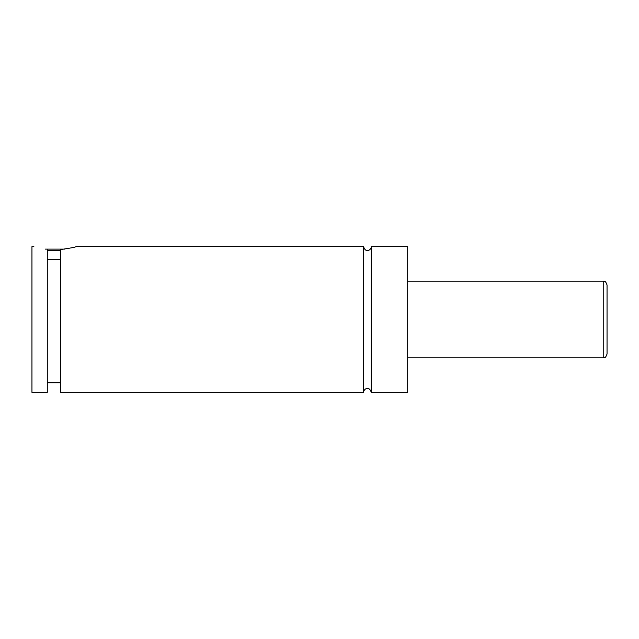 <?xml version="1.0" encoding="UTF-8"?>
<svg xmlns="http://www.w3.org/2000/svg" width="639" height="639" viewBox="0 0 639 639"><rect width="100%" height="100%" fill="white"/><g stroke="black" fill="none" stroke-linecap="round" stroke-linejoin="round"><path stroke-width="0.96" d="M363.591 392.346C363.439 389.279 369.046 385.197 371.259 392.346L371.259 246.654C371.411 249.721 365.804 253.803 363.591 246.654L76.041 246.654C75.45 247.197 70.338 248.156 60.705 249.537L60.705 392.346L363.591 392.346L363.591 246.654M60.705 250.64L47.286 250.64M45.289 249.106L64.619 249.106M60.705 259.578L47.286 259.362M47.286 249.354C29.729 246.063 29.729 246.063 47.286 249.354L47.286 392.346L31.95 392.346L31.95 246.654L33.867 246.654M607.05 319.5L607.05 354.006C604.989 359.517 604.39 356.977 603.216 357.84L603.216 281.16C604.39 282.023 604.989 279.483 607.05 284.994L607.05 319.5M371.259 392.346L407.682 392.346L407.682 246.654L371.259 246.654M603.216 281.16L407.682 281.16M603.216 357.84L407.682 357.84M60.705 382.761L47.286 382.761"/></g></svg>
